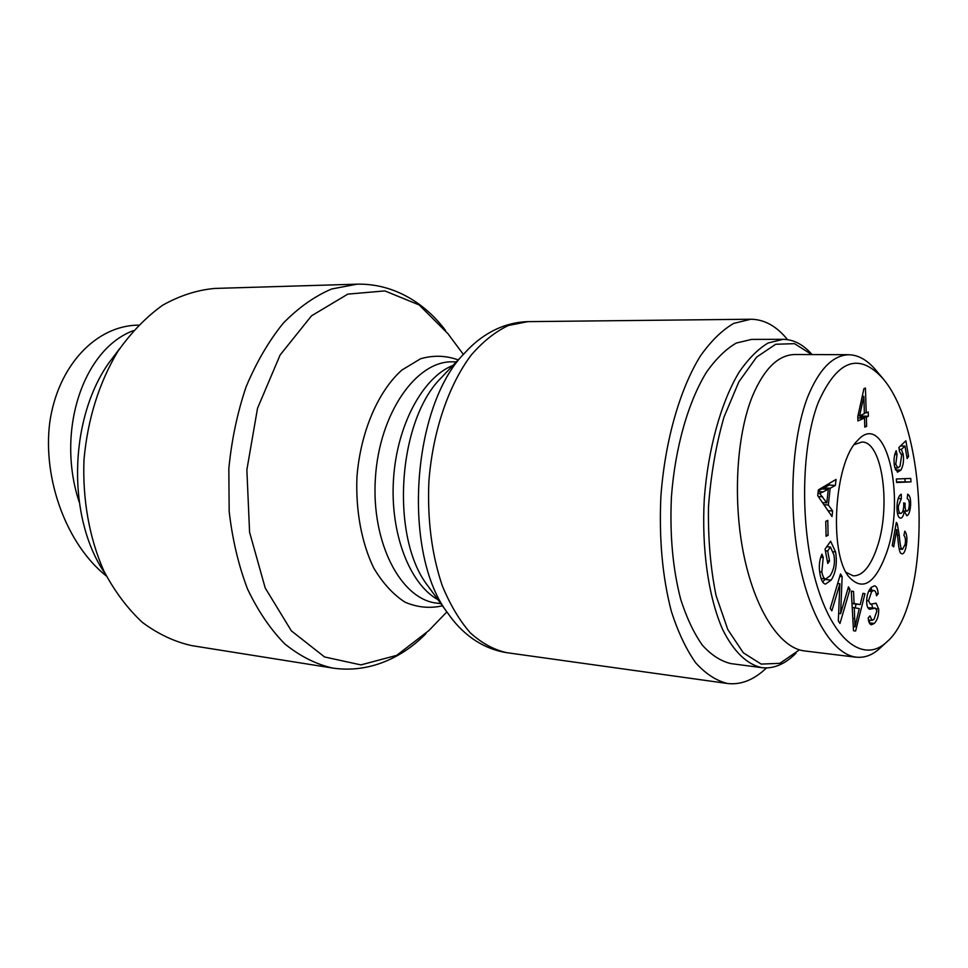 <?xml version="1.0" encoding="UTF-8"?>
<svg xmlns="http://www.w3.org/2000/svg" width="968" height="968" viewBox="0 0 968 968"><rect width="100%" height="100%" fill="white"/><g stroke="black" fill="none" stroke-linecap="round" stroke-linejoin="round"><path stroke-width="1.45" d="M766.475 667.944C753.963 679.899 740.968 685.078 727.488 683.493C716.308 680.77 705.684 673.861 695.641 662.765C686.155 649.298 678.06 632.177 671.356 611.389C662.439 577.158 658.942 538.801 660.89 496.354C664.98 440.936 679.851 389.16 700.384 355.994C711.02 340.99 722.116 330.136 733.671 323.421L750.817 319.234C764.393 319.379 776.626 326.18 787.504 339.623M191.737 645.62C174.47 641.772 158.002 634.016 142.32 622.339C127.449 608.497 114.599 591.303 103.77 570.781C89.346 538.051 82.365 499.258 84.01 459.401C87.761 418.854 99.038 382.868 117.818 351.444C131.176 332.472 146.12 317.056 162.636 305.222C179.673 295.651 197 290.061 214.618 288.44L357.095 284.168L331.637 288.996C314.636 296.208 298.483 307.63 283.176 323.276C268.717 341.184 256.351 362.383 246.09 386.849C237.354 412.755 231.606 440.029 228.835 468.669L229.162 511.298C232.344 539.2 238.443 565.034 247.445 588.798C257.887 610.796 270.314 629.139 284.701 643.817C299.874 656.122 315.81 664.193 332.508 668.029L191.737 645.62M105.113 573.564C67.203 518.945 68.498 420.681 108.464 363.448L119.5 348.855M133.427 330.62C83.006 349.23 55.733 431.377 79.255 502.283M106.335 575.996C67.01 544.766 42.616 479.91 49.695 422.943C57.511 366.267 95.747 325.429 138.484 325.139M799.423 649.867L779.893 663.322L761.187 664.096L743.315 652.807L727.803 629.551L716.078 595.635C710.536 568.434 707.995 538.874 708.479 506.954C710.815 474.913 715.993 444.953 724.004 417.063L738.85 381.852L756.625 357.083L775.707 344.257L794.534 343.664L811.753 354.566M812.067 354.566C803.319 344.548 793.663 339.466 783.1 339.32L768.096 343.011C757.98 349.061 748.264 358.862 738.959 372.426C720.991 402.422 707.959 449.164 704.28 499.125C701.546 549.159 708.515 597.171 722.515 629.212C733.575 651.706 747.369 664.762 762.07 667.69C773.589 668.973 784.745 664.29 795.514 653.666L796.059 653.146M762.07 667.69L730.888 663.6C720.87 661.229 711.359 655.106 702.381 645.208C693.899 633.193 686.687 617.935 680.722 599.41C672.784 568.906 669.687 534.772 671.417 497.02C675.047 447.748 688.26 401.659 706.567 372.075C716.054 358.692 725.976 349.012 736.309 343.047L751.664 339.393L783.1 339.32M859.632 415.768L864.376 413.675L863.831 396.36L859.632 415.768L857.987 415.72M863.831 396.36L862.246 396.323M866.626 426.295L864.799 427.142L864.509 417.994L857.938 420.935L857.793 416.579L863.928 388.652L865.44 388.023L866.215 412.864L868.223 411.969L868.356 416.264L866.348 417.172L866.626 426.295L864.763 426.235M866.348 417.172L860.177 417.002L860.201 417.874M868.356 416.264L862.198 416.095L860.177 417.002M862.149 414.655L862.198 416.095M866.215 412.864L864.339 412.816M864.509 417.994L857.842 418.031M901.305 498.714L898.352 506.131C898.292 510.523 899.066 512.943 900.651 513.403L900.857 513.403C902.491 512.919 903.459 510.451 903.761 505.998L903.713 502.864L905.08 503.941C904.899 508.091 905.479 510.499 906.81 511.152L906.98 511.14C908.274 510.777 909.049 508.732 909.291 505.006C909.448 501.448 908.746 499.331 907.185 498.677L907.669 494.188C909.835 495.35 910.815 498.883 910.622 504.8C910.126 511.419 908.843 515.061 906.762 515.738L904.269 511.007C903.676 515.46 902.479 517.856 900.688 518.158L900.385 518.17C898.014 517.505 896.876 513.524 896.973 506.24C897.409 499.391 898.848 495.398 901.281 494.237L901.305 498.714L898.219 498.532M897.917 513.221L897.626 514.25M904.269 511.007L906.81 511.152M905.128 503.215L903.725 503.13M897.058 454.585L895.763 464.289L897.953 467.919L900.01 466.274L901.656 455.226L899.417 451.33L898.97 447.385L905.879 440.791L908.589 456.376L907.149 458.59L904.971 446.091L901.353 449.43L903.168 454.21C904.064 460.441 903.301 465.753 900.881 470.146L897.493 472.19L894.492 466.261C893.537 460.054 894.093 454.875 896.186 450.701L897.058 454.585L894.759 454.488M896.005 467.822L895.267 469.323M901.353 449.43L899.187 449.346M904.971 446.091L900.506 445.921M908.589 456.376L906.75 456.303M819.751 493.511L826.805 502.876L828.281 489.276L819.751 493.511L817.984 493.414M828.281 489.276L821.929 488.913L818.262 490.861M822.594 496.79L818.323 496.536M826.805 502.876L822.473 502.598M832.625 510.995L832.02 516.561L817.73 495.676L818.371 489.881L836.037 479.438L835.396 485.416L830.157 488.259L828.342 504.994L832.625 510.995L828.003 510.693M828.342 504.994L823.913 504.703M830.157 488.259L823.816 487.896L823.695 489.021M835.396 485.416L829.092 485.065L823.816 487.896M829.261 483.443L829.092 485.065M829.564 560.944L827.785 563.485L825.051 549.074L830.629 541.221L835.578 551.941C837.344 563.207 835.892 572.584 831.222 580.062L825.486 584.103C823.042 583.668 821.239 580.473 820.09 574.532C818.65 566.74 819.267 559.94 821.953 554.12L823.224 557.471L821.82 572.015C822.86 576.771 824.167 579.082 825.777 578.949L830.217 575.67C834.101 569.305 835.311 562.335 833.847 554.737L830.447 547.041L827.676 550.986L829.564 560.944L827.265 560.75M827.676 550.986L825.377 550.792M830.447 547.041L826.708 546.739M823.224 557.471L820.731 557.265M825.317 578.9L822.703 582.058M827.567 545.529L828.088 546.86M878.218 593.808L876.476 595.792C876.125 592.38 875.254 590.613 873.85 590.504L871.696 591.46L868.526 600.753L870.377 604.201L876.161 603.27L878.666 609.041C878.908 615.212 877.456 620.004 874.322 623.404L871.394 624.796C869.639 624.433 868.586 622.146 868.199 617.935L870.002 615.89L872.035 620.355L873.971 619.387L876.899 611.038L875.435 608.11L869.76 609.259C867.981 608.824 866.965 606.694 866.711 602.834C866.469 596.119 868.006 590.952 871.333 587.334L874.552 585.797C876.548 586.172 877.77 588.846 878.218 593.808L876.1 593.602M871.006 587.636L871.817 590.311M875.435 608.11L867.848 607.71M870.293 620.173L868.986 622.049M871.648 604.044L872.628 607.831M876.161 603.27L875.205 603.173M854.998 626.84L859.257 608.606L854.272 607.735L854.998 626.84L853.268 626.647M854.272 607.735L852.215 607.529M864.968 593.711L855.603 631.039L853.498 630.737L851.295 591.049L853.534 591.484L854.078 603.487L860.213 604.589L862.948 593.323L864.968 593.711L862.899 593.517M860.213 604.589L851.997 603.584M854.078 603.487L851.973 603.27M853.534 591.484L851.308 591.266M856.099 604.165L855.155 607.892M849.965 589.294L839.97 623.477L838.324 620.911L839.873 583.752L831.851 610.856L830.278 608.4L840.502 573.903L842.148 576.589L840.611 613.664L848.464 586.85L849.965 589.294L847.811 589.076M840.611 613.664L838.627 613.458M842.148 576.589L839.776 576.371M839.873 583.752L837.647 583.547M828.1 535.304L826.079 536.284L825.752 521.328L827.785 520.373L828.1 535.304L826.055 535.147M896.586 482.5L896.368 478.991L910.755 478.446L910.961 481.882L896.586 482.5M910.961 481.882L896.55 481.931M904.911 478.664L905.08 481.58M897.275 523.857L899.26 535.461C899.998 544.222 900.893 548.735 901.91 549.013L902.527 549.316L905.128 544.343C905.818 540.023 905.407 537.046 903.906 535.401L904.838 531.154C906.955 534.009 907.452 538.801 906.314 545.529C905.249 551.094 903.846 553.865 902.091 553.865L901.111 553.394C899.804 553.248 898.727 548.324 897.868 538.595L896.719 529.702L893.694 546.896L892.23 545.613L896.32 522.393L897.275 523.857L896.078 523.785M896.719 529.702L895.061 529.581M818.19 402.603C837.308 359.721 859.039 351.88 883.385 379.069C930.587 435.757 930.175 605 887.184 641.578C865.537 662.899 835.227 644.035 817.633 587.588C799.87 531.384 800.488 448.607 818.19 402.603M886.301 553.563C906.835 497.6 885.635 407.589 857.188 440.912C834.44 462.764 828.741 551.796 848.512 576.384C862.306 591.763 874.903 584.164 886.301 553.563M856.172 657.236L804.36 650.907C781.019 648.257 756.371 612.744 744.501 558.185C732.619 503.747 735.934 436.483 752.584 395.815C764.26 368.493 778.453 354.724 795.164 354.506L848.634 354.699M883.385 379.069L877.202 371.736C868.187 360.507 858.664 354.845 848.634 354.772C832.71 355.28 819.061 369.316 807.687 396.904C791.642 438.661 788.17 507.474 799.326 562.916C810.494 618.685 833.92 654.695 856.184 657.139C864.763 658.095 872.809 655.009 880.323 647.858L887.184 641.578M854.224 444.627L861.883 442.037C882.671 441.202 891.359 508.055 876.742 548.396C870.305 566.752 862.488 575.899 853.304 575.863L846.056 572.318M727.488 683.493L506.675 652.662C493.934 649.818 481.81 643.212 470.303 632.842C459.401 620.343 450.047 604.613 442.231 585.628C431.74 554.458 427.299 519.755 428.884 481.483C432.684 431.559 448.607 384.974 471.271 355.002C483.056 341.438 495.447 331.601 508.454 325.478L527.875 321.642C500.94 322.417 479.426 336.707 465.209 352.497C411.255 405.435 401.696 554.664 448.45 614.051L450.326 616.616M467.387 350.198L440.984 378.028C397.546 421.019 390.092 537.47 427.687 585.64L448.45 614.051C460.538 631.535 480.055 648.463 506.675 652.662M429.223 587.745L427.687 585.64L429.223 587.757M452.939 365.42C422.895 377.242 396.904 425.012 393.504 479.221C389.959 533.428 409.646 584.115 437.935 599.676M440.815 603.621L437.137 603.173C401.103 599.785 371.034 542.987 375.402 478.059C379.359 413.106 416.421 360.616 452.588 361.851L456.303 361.875M446.877 611.909L428.86 630.567L396.699 655.36L360.907 664.895L324.57 656.97L291.356 630.846L265.196 587.963L249.587 532.219L246.864 469.831L257.524 408.29L280.115 355.002L311.539 315.798L347.814 294.127L384.865 290.908L419.144 304.932L447.881 333.621L463.369 354.433M458.166 359.914C446.018 355.474 433.507 355.087 420.62 358.741L401.998 369.97C378.064 391.169 360.507 431.909 356.95 476.885C355.571 510.608 361.584 542.842 373.684 567.913C382.711 583.099 393.153 594.521 405.023 602.181C417.341 607.444 429.804 608.654 442.424 605.811M910.622 504.8L909.303 504.727M906.653 511.128L902.926 510.886M905.08 503.941L903.761 503.856M898.352 506.131L896.973 506.046M900.881 470.146L895.497 469.891M903.168 454.21L901.414 454.137M895.763 464.289L894.202 464.229M823.393 491.889L818.178 491.587M821.82 572.015L819.666 571.822M831.222 580.062L824.93 579.481M835.578 551.941L833.097 551.736M874.322 623.404L869.3 622.86M878.666 609.041L876.403 608.799M868.526 600.753L866.663 600.559M871.696 591.46L868.671 591.17M854.756 618.697L852.82 618.491M906.314 545.529L904.911 545.42M901.91 549.013L899.151 548.795M899.26 535.461L897.566 535.34M750.817 319.234L527.875 321.642M426.053 633.483C403.426 656.861 369.788 673.668 332.508 668.029M445.461 330.378C426.005 304.303 394.787 283.334 357.095 284.168M897.384 513.197L900.651 513.403M894.807 467.762L897.953 467.919M821.094 578.513L825.777 578.949M868.465 619.98L872.035 620.355M869.228 590.069L873.85 590.504M899.212 549.05L902.527 549.316"/></g></svg>
